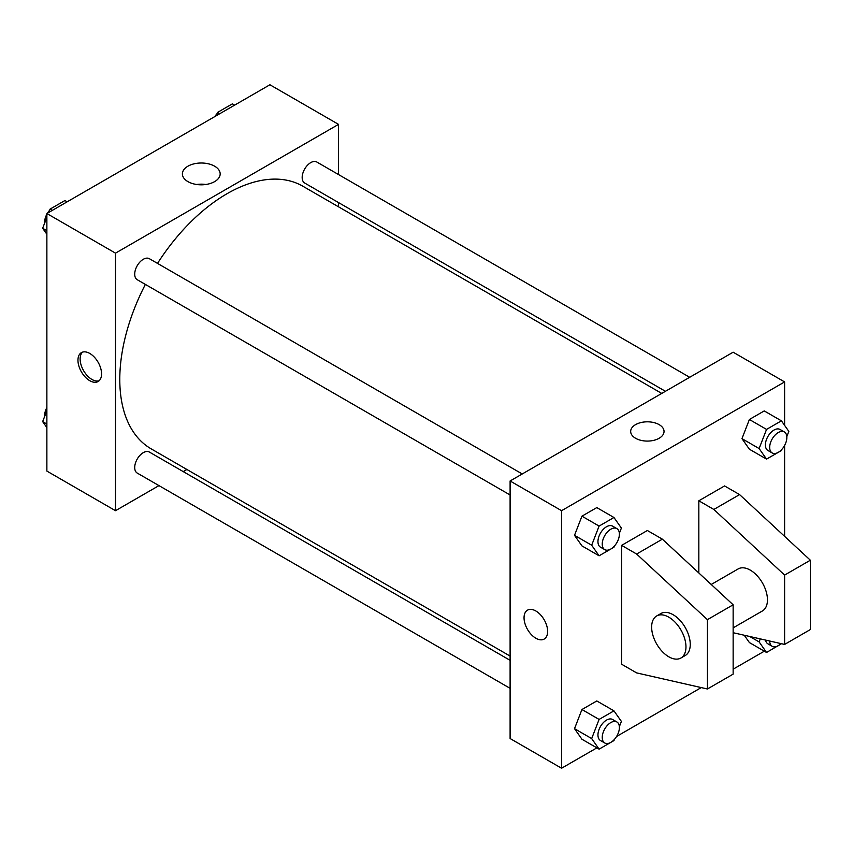 <?xml version="1.0" encoding="UTF-8"?>
<svg xmlns="http://www.w3.org/2000/svg" width="853" height="853" viewBox="0 0 853 853"><rect width="100%" height="100%" fill="white"/><g stroke="black" fill="none" stroke-linecap="round" stroke-linejoin="round"><path stroke-width="1.28" d="M158.957 485.613L115.496 510.702L46.872 471.08L46.872 213.527L269.911 84.767L338.534 124.378L338.534 174.566M186.892 469.481L183.214 471.602M145.373 284.412A151.642 87.55 120 0 0 119.783 379.446A151.642 87.55 120 0 0 151.194 448.87L510.105 656.085M661.747 393.425L302.836 186.21A151.642 87.55 120 0 0 157.506 263.396M338.534 202.577L338.534 206.821M115.496 510.702L115.496 253.149L338.534 124.378M689.682 377.293L316.804 162.017A12.134 7.005 120 0 0 307.464 165.269A12.134 7.005 120 0 0 302.165 177.477A12.134 7.005 120 0 0 304.681 183.032L665.425 391.303M510.105 660.329L149.36 452.047A12.134 7.005 120 0 0 140.009 455.299A12.134 7.005 120 0 0 134.71 467.508A12.134 7.005 120 0 0 137.226 473.063L510.105 688.339M510.105 494.985L137.226 279.709A12.134 7.005 -60 0 1 137.226 265.699A12.134 7.005 -60 0 1 149.36 258.694L522.239 473.969M115.496 253.149L46.872 213.527M187.927 181.625A18.883 10.908 180 0 1 182.393 173.905A18.883 10.908 180 0 1 201.287 163.008A18.883 10.908 180 0 1 220.17 173.905A18.883 10.908 180 0 1 208.505 183.981A18.883 10.908 180 0 1 187.927 181.625M101.56 373.881A16.676 9.628 60 0 1 98.106 381.515A16.676 9.628 60 0 1 81.419 371.887A16.676 9.628 60 0 1 81.419 352.62A16.676 9.628 60 0 1 94.278 357.087A16.676 9.628 60 0 1 101.56 373.881M99.119 380.769A16.676 9.628 60 0 1 83.583 370.639A16.676 9.628 60 0 1 82.57 352.118M196.702 184.493A18.883 10.908 180 0 1 205.861 184.493M596.865 747.868L561.573 768.233L510.105 738.527L510.105 480.975L733.143 352.204L784.611 381.92L784.611 425.391M764.32 651.191L733.143 669.189M701.251 687.593L616.58 736.48M784.611 445.447L784.611 536.356M659.156 438.261A16.676 9.628 180 0 1 640.976 440.351A16.676 9.628 180 0 1 630.676 431.447A16.676 9.628 180 0 1 647.363 421.819A16.676 9.628 180 0 1 664.039 431.447A16.676 9.628 180 0 1 659.156 438.261M561.573 768.233L561.573 510.691L510.105 480.975M561.573 510.691L784.611 381.92M664.039 431.458A16.676 9.628 0 0 0 647.363 421.819A16.676 9.628 0 0 0 630.676 431.458M527.506 610.162A16.676 9.628 -120 0 0 524.947 623.522A16.676 9.628 -120 0 0 535.844 638.225A16.676 9.628 60 0 1 524.947 623.532A16.676 9.628 60 0 1 527.495 610.162A16.676 9.628 60 0 1 544.182 619.79A16.676 9.628 60 0 1 544.182 639.057A16.676 9.628 60 0 1 535.844 638.225A16.676 9.628 -120 0 0 544.182 639.057M749.392 642.565L744.242 635.24L749.392 642.565L766.548 652.47L759.117 641.904L760.29 638.886M741.961 438.645L749.392 419.495L764.245 410.922L749.392 419.495L741.961 438.645L749.392 449.211L741.961 438.645L759.117 448.55L766.548 429.4L781.412 420.828L788.833 431.394L786.807 436.619M574.517 535.321L581.938 516.172L596.801 507.599L581.938 516.172L574.517 535.321L581.938 545.888L574.517 535.321L591.673 545.227L599.094 526.077L613.957 517.504L621.389 528.071L619.363 533.296M574.517 728.675L581.938 709.525L596.801 700.953L581.938 709.525L574.517 728.675L581.938 739.242L574.517 728.675L591.673 738.581L599.094 719.431L613.957 710.858L621.389 721.425L619.363 726.649M698.831 572.981L698.831 500.786L724.57 485.933L739.583 494.601L810.35 560.218L810.35 629.557L784.611 644.42L784.611 575.082L713.844 509.454L698.831 500.786M621.624 664.231L621.624 545.366L636.637 554.034L707.414 619.651L707.414 688.989L636.637 672.9L621.624 664.231M707.414 688.989L733.143 674.137L733.143 604.798L662.376 539.171L647.363 530.502L621.624 545.366M733.143 627.861L762.433 610.951A24.268 14.011 -120 0 0 762.433 582.94A24.268 14.011 -120 0 0 738.165 568.93L711.231 584.476M733.143 632.713L784.611 644.42M656.671 615.973L660.968 613.499A24.268 14.011 60 0 1 685.226 627.509A24.268 14.011 60 0 1 685.226 655.53L680.939 658.004A24.268 14.011 60 0 1 668.805 656.799A24.268 14.011 60 0 1 652.95 635.421A24.268 14.011 60 0 1 656.671 615.973A24.268 14.011 60 0 1 680.939 629.983A24.268 14.011 60 0 1 680.939 658.004M810.35 560.218L784.611 575.082M733.143 604.798L707.414 619.651M739.583 494.601L713.844 509.454M662.376 539.171L636.637 554.034M46.872 234.255L42.65 228.252L46.872 217.376M48.792 212.418L50.082 209.102L64.935 200.53L67.163 201.809M46.872 230.694L42.65 228.252M52.31 210.392L50.082 209.102M46.872 214.199A12.134 7.005 120 0 0 44.644 222.153A12.134 7.005 120 0 0 44.676 223.028M49.623 210.275A12.134 7.005 120 0 0 47.448 213.197M216.246 115.741L217.526 112.425L232.389 103.853L234.618 105.132M219.765 113.716L217.526 112.425M217.078 113.609A12.134 7.005 120 0 0 214.903 116.52M46.872 427.609L42.65 421.606L46.872 410.73M46.872 424.048L42.65 421.606M46.872 407.553A12.134 7.005 120 0 0 44.644 415.507A12.134 7.005 120 0 0 44.676 416.381M614.416 546.037L613.957 547.221L599.094 555.793L591.673 545.227M616.879 528.615L612.593 526.141A12.134 7.005 120 0 0 603.242 529.393A12.134 7.005 120 0 0 597.953 541.602A12.134 7.005 120 0 0 600.459 547.157L604.745 549.631A12.134 7.005 120 0 0 616.879 542.625A12.134 7.005 120 0 0 616.879 528.615A12.134 7.005 120 0 0 607.528 531.867A12.134 7.005 120 0 0 602.239 544.075A12.134 7.005 120 0 0 604.745 549.631M599.094 555.793L581.938 545.888M599.094 526.077L581.938 516.172M613.957 517.504L596.801 507.599M781.86 449.36L781.412 450.544L766.548 459.117L759.117 448.55M784.333 431.938L780.047 429.464A12.134 7.005 120 0 0 770.696 432.716A12.134 7.005 120 0 0 765.397 444.925A12.134 7.005 120 0 0 767.913 450.48L772.2 452.954A12.134 7.005 120 0 0 784.333 445.948A12.134 7.005 120 0 0 784.333 431.938A12.134 7.005 120 0 0 774.982 435.19A12.134 7.005 120 0 0 769.683 447.399A12.134 7.005 120 0 0 772.2 452.954M766.548 459.117L749.392 449.211M766.548 429.4L749.392 419.495M781.412 420.828L764.245 410.922M614.416 739.391L613.957 740.575L599.094 749.147L591.673 738.581M616.879 721.969L612.593 719.495A12.134 7.005 120 0 0 603.242 722.747A12.134 7.005 120 0 0 597.953 734.955A12.134 7.005 120 0 0 600.459 740.511L604.745 742.984A12.134 7.005 120 0 0 616.879 735.979A12.134 7.005 120 0 0 616.879 721.969A12.134 7.005 120 0 0 607.528 725.221A12.134 7.005 120 0 0 602.239 737.429A12.134 7.005 120 0 0 604.745 742.984M599.094 749.147L581.938 739.242M599.094 719.431L581.938 709.525M613.957 710.858L596.801 700.953M781.476 643.706L766.548 652.47M765.557 640.081A12.134 7.005 120 0 0 767.913 643.834L772.2 646.307A12.134 7.005 120 0 0 781.017 643.599M759.117 641.904L749.734 636.487M769.694 641.029A12.134 7.005 120 0 0 772.2 646.307"/></g></svg>
